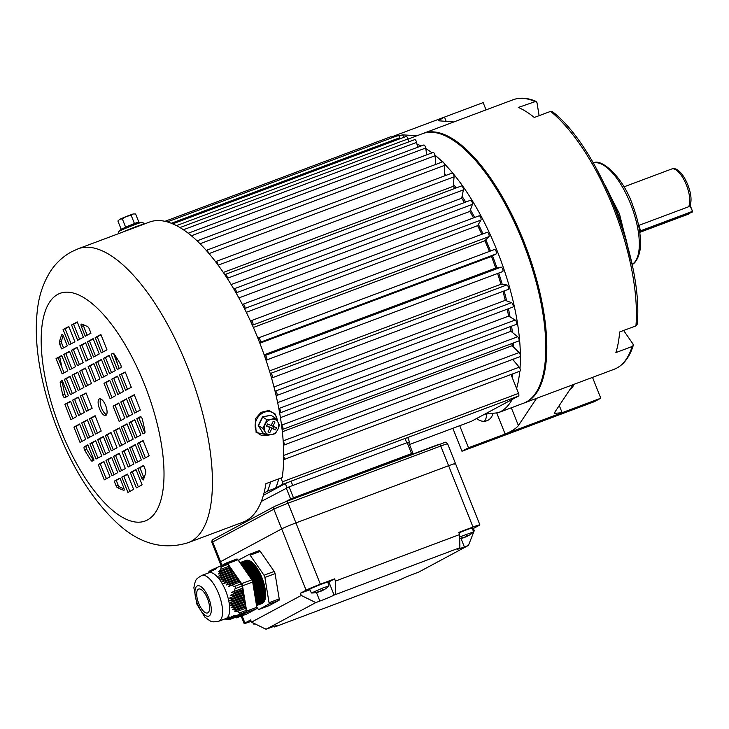 <?xml version="1.0" encoding="UTF-8"?>
<svg xmlns="http://www.w3.org/2000/svg" width="729" height="729" viewBox="0 0 729 729"><rect width="100%" height="100%" fill="white"/><g stroke="black" fill="none" stroke-linecap="round" stroke-linejoin="round"><path stroke-width="1.09" d="M138.364 222.363L142.164 222.245A12.675 0.574 -21.6 0 0 140.706 222.6A12.675 0.574 -21.6 0 0 128.058 227.302A12.675 0.574 -21.6 0 0 118.781 231.512L121.515 229.097M139.148 222.372L136.706 222.618L121.06 229.526M119.829 219.229L117.879 220.987L119.829 219.229L122.317 218.837L126.482 216.395L119.829 219.229M133.125 213.971L126.482 216.395L131.184 215.328L133.125 213.971L135.612 213.98L133.125 213.971M125.588 227.33L121.151 229.225L117.879 220.987M131.184 215.328L134.446 223.566L125.579 227.074L122.317 218.837M134.628 223.748L138.875 222.217L135.612 213.98M573.914 384.356A10.616 9.769 -118.2 0 1 569.996 389.423M486.462 414.354A10.616 9.769 -118.2 0 1 484.43 421.262M492.695 414.136A10.616 9.769 -118.2 0 1 488.066 420.214A10.616 9.769 -118.2 0 1 486.963 420.715A10.616 9.769 -118.2 0 1 476.73 418.455M524.033 403.028A143.923 56.005 -110.5 0 0 524.543 402.845A143.923 56.005 -110.5 0 0 527.222 401.633A143.923 56.005 -110.5 0 0 525.172 244.898A143.923 56.005 -110.5 0 0 423.585 133.279A143.923 56.005 -110.5 0 0 423.075 133.471M539.114 115.674L536.991 102.716L535.979 101.349L518.319 107.445A143.923 56.005 69.5 0 1 534.302 117.469L550.586 111.373L552.345 111.601C598.236 146.411 644.008 261.556 637.119 324.478L635.943 325.872L619.659 331.968A143.923 56.005 69.5 0 1 615.877 352.599L632.161 346.494L633.273 345.418L633.027 344.042L623.632 330.483M486.061 109.879L483.163 102.598L444.49 117.087L446.266 121.543M536.562 398.344L518.41 425.581C515.895 428.625 511.466 431.44 505.133 434.037L562.123 412.687L554.641 413.361L555.042 411.858L573.194 384.62M417.17 135.676L402.727 134.892L403.711 137.353M453.812 121.953L438.202 120.759L444.49 117.087L391.364 136.979M391.482 137.079L402.727 134.892M559.271 405.515L562.123 412.687L600.796 398.207L592.513 377.385M452.827 428.288L461.976 451.251L594.272 401.706L600.796 398.207M461.976 451.251L468.492 447.761L505.133 434.037L496.832 413.188M468.492 447.761L459.717 425.709M512.642 359.397L519.239 367.197A2.36 0.92 69.5 0 1 519.987 368.5A2.36 0.92 69.5 0 1 519.996 371.143L283.882 459.571A2.36 0.92 69.5 0 1 283.681 459.589M283.727 456.573A2.36 0.92 69.5 0 1 283.873 456.919A2.36 0.92 69.5 0 1 283.882 459.571M512.031 343.496A136.141 52.971 69.5 0 1 512.159 345.692L519.075 352.544A2.36 0.92 69.5 0 1 519.968 354.002A2.36 0.92 69.5 0 1 519.977 356.645L283.863 445.073A2.36 0.92 69.5 0 1 283.444 445.009M283.216 441.255A2.36 0.92 69.5 0 1 283.854 442.43A2.36 0.92 69.5 0 1 283.863 445.073M510.3 326.638A136.141 52.971 69.5 0 1 510.911 331.312L517.718 336.734A2.36 0.92 69.5 0 1 518.756 338.329A2.36 0.92 69.5 0 1 518.766 340.972L282.661 429.399A2.36 0.92 69.5 0 1 282.077 429.235M281.558 425.116L281.604 425.162A2.36 0.92 69.5 0 1 282.642 426.747A2.36 0.92 69.5 0 1 282.661 429.399M507.238 309.178A136.141 52.971 69.5 0 1 508.596 316.122L515.184 320.022A2.36 0.92 69.5 0 1 516.369 321.717A2.36 0.92 69.5 0 1 516.387 324.359L280.273 412.787A2.36 0.92 69.5 0 1 279.818 412.705L279.59 412.578M278.797 408.286L279.079 408.45A2.36 0.92 69.5 0 1 280.264 410.145A2.36 0.92 69.5 0 1 280.273 412.787M502.964 291.372A136.141 52.971 69.5 0 1 505.261 300.348L511.53 302.672A2.36 0.92 69.5 0 1 512.851 304.43A2.36 0.92 69.5 0 1 512.87 307.073L276.756 395.501A2.36 0.92 69.5 0 1 276.437 395.492L276.045 395.346M274.988 390.935L275.416 391.099A2.36 0.92 69.5 0 1 276.747 392.858A2.36 0.92 69.5 0 1 276.756 395.501M497.579 273.484A136.141 52.971 69.5 0 1 500.951 284.246L506.801 284.957A2.36 0.92 69.5 0 1 508.25 286.743A2.36 0.92 69.5 0 1 508.268 289.395A2.36 0.92 69.5 0 1 508.077 289.413M270.186 373.321L270.687 373.376A2.36 0.92 69.5 0 1 272.145 375.171A2.36 0.92 69.5 0 1 272.154 377.822A2.36 0.92 69.5 0 1 271.972 377.841L271.489 377.777M258.412 337.937L494.435 249.537A2.36 0.92 69.5 0 1 494.481 249.518A2.36 0.92 69.5 0 1 496.121 251.295A2.36 0.92 69.5 0 1 496.176 253.92L491.437 256.462A136.141 52.971 69.5 0 1 495.738 268.072L501.069 267.151A2.36 0.92 69.5 0 1 502.646 268.937A2.36 0.92 69.5 0 1 502.655 271.589A2.36 0.92 69.5 0 1 502.591 271.607L266.614 359.98M264.454 355.661L264.955 355.579A2.36 0.92 69.5 0 1 266.541 357.365A2.36 0.92 69.5 0 1 266.55 360.017A2.36 0.92 69.5 0 1 266.486 360.035L265.985 360.117M257.875 338.21L258.321 337.964A2.36 0.92 69.5 0 1 258.367 337.946A2.36 0.92 69.5 0 1 260.007 339.723A2.36 0.92 69.5 0 1 260.062 342.348L259.615 342.594M486.99 232.405A2.36 0.92 69.5 0 1 487.136 232.314A2.36 0.92 69.5 0 1 488.776 234.082A2.36 0.92 69.5 0 1 488.931 236.643L484.867 240.752A136.141 52.971 69.5 0 1 489.423 251.414M250.539 321.179L250.885 320.833A2.36 0.92 69.5 0 1 251.022 320.742A2.36 0.92 69.5 0 1 252.662 322.51A2.36 0.92 69.5 0 1 252.817 325.07L252.462 325.435M478.871 216.012A2.36 0.92 69.5 0 1 479.09 215.811A2.36 0.92 69.5 0 1 480.73 217.588A2.36 0.92 69.5 0 1 480.967 220.04L477.632 225.662A136.141 52.971 69.5 0 1 481.878 234.282M242.538 304.813L242.757 304.44A2.36 0.92 69.5 0 1 242.976 304.239A2.36 0.92 69.5 0 1 244.625 306.016A2.36 0.92 69.5 0 1 244.853 308.467L244.616 308.868M233.982 289.322L234.082 289.048A2.36 0.92 69.5 0 1 234.364 288.711L470.469 200.284A2.36 0.92 69.5 0 1 472.119 202.061A2.36 0.92 69.5 0 1 472.41 204.366L469.868 211.41A136.141 52.971 69.5 0 1 473.531 217.898M234.364 288.711A2.36 0.92 69.5 0 1 236.005 290.488A2.36 0.92 69.5 0 1 236.296 292.794L236.178 293.131M224.969 274.933L224.979 274.897A2.36 0.92 69.5 0 1 225.307 274.396L461.411 185.968A2.36 0.92 69.5 0 1 463.061 187.745A2.36 0.92 69.5 0 1 463.398 189.886L461.685 198.242A136.141 52.971 69.5 0 1 464.473 202.534M225.307 274.396A2.36 0.92 69.5 0 1 226.947 276.173A2.36 0.92 69.5 0 1 227.293 278.314L227.266 278.432M215.666 261.884A2.36 0.92 69.5 0 1 215.957 261.52L452.062 173.092A2.36 0.92 69.5 0 1 453.711 174.869A2.36 0.92 69.5 0 1 454.076 176.819L453.219 186.351A136.141 52.971 69.5 0 1 454.805 188.447M215.957 261.52A2.36 0.92 69.5 0 1 217.597 263.297A2.36 0.92 69.5 0 1 217.971 264.955M206.261 250.448A2.36 0.92 69.5 0 1 206.453 250.293L442.567 161.865A2.36 0.92 69.5 0 1 444.207 163.633A2.36 0.92 69.5 0 1 444.59 165.374L444.599 175.889M206.453 250.293A2.36 0.92 69.5 0 1 208.102 252.061A2.36 0.92 69.5 0 1 208.348 252.835M198.388 242.174A2.36 0.92 69.5 0 0 197.021 240.862L433.072 152.452A2.36 0.92 69.5 0 1 434.712 154.22A2.36 0.92 69.5 0 1 435.085 155.724L435.751 164.417M188.164 233.234L423.722 145.007A2.36 0.92 69.5 0 1 425.372 146.784A2.36 0.92 69.5 0 1 425.709 148.023L426.684 154.84M179.917 227.576L414.683 139.649A2.36 0.92 69.5 0 1 416.323 141.426A2.36 0.92 69.5 0 1 416.614 142.401L417.617 147.294M172.7 223.867L406.08 136.469A2.36 0.92 69.5 0 1 407.721 138.237A2.36 0.92 69.5 0 1 407.948 138.938L408.714 141.882M167.278 221.926L398.052 135.503A2.36 0.92 69.5 0 1 399.692 137.271A2.36 0.92 69.5 0 1 399.847 137.69L400.157 138.683M511.02 374.506L518.529 393.378A2.36 0.92 69.5 0 1 518.583 396.011L471.299 421.362A2.36 0.92 69.5 0 1 471.253 421.38A2.36 0.92 69.5 0 1 471.207 421.398M164.927 221.334L390.735 136.77A2.36 0.92 69.5 0 1 391.992 137.763M270.587 481.915A147.468 57.381 69.5 0 1 267.507 491.146L264.007 493.023M453.219 186.351L223.302 272.455M461.685 198.242L231.139 284.583M469.868 211.41L238.866 297.933M477.632 225.662L246.311 312.294M484.867 240.752L253.355 327.458M491.437 256.462L259.843 343.195M495.738 268.072L264.153 354.804M500.951 284.246L269.466 370.943M505.261 300.348L273.986 386.962M508.596 316.122L277.658 402.608M510.911 331.312L280.446 417.626M512.159 345.692L282.36 431.75M280.929 478.042L282.424 481.805A2.36 0.92 69.5 0 1 282.478 484.43L275.644 488.093L267.507 491.146M278.733 478.871A147.468 57.381 69.5 0 1 275.644 488.093M117.624 364.473A139.212 54.165 69.5 0 1 115.528 356.098M105.869 415.393A8.848 3.445 -110.5 0 0 105.741 405.752A8.848 3.445 -110.5 0 0 99.49 398.891A8.848 3.445 -110.5 0 0 99.326 398.963A8.848 3.445 -110.5 0 0 99.454 408.604A8.848 3.445 -110.5 0 0 105.705 415.466A8.848 3.445 -110.5 0 0 105.869 415.393M188.155 542.677L243.112 522.101A156.899 61.054 -110.5 0 0 246.028 520.779A156.899 61.054 -110.5 0 0 265.894 483.673L282.178 477.577A156.899 61.054 -110.5 0 0 242.502 304.74A156.899 61.054 -110.5 0 0 149.336 222.126L78.103 248.808A156.899 61.054 69.5 0 1 188.847 370.496A156.899 61.054 69.5 0 1 191.08 541.355A156.899 61.054 69.5 0 1 188.155 542.677C163.615 550.249 140.269 544.044 118.144 524.069C92.492 500.313 71.67 467.161 55.668 424.633C48.433 405.251 43.148 386.051 39.813 367.024C36.095 345.938 35.329 326.574 37.516 308.941C39.084 295.455 43.239 283.171 49.982 272.108C55.276 263.625 62.457 256.854 71.524 251.787L78.103 248.808M138.802 226.099A156.899 61.054 69.5 0 1 138.829 226.081L139.303 225.89M135.312 444.635L129.607 447.697L135.703 463.024L141.408 459.963L135.312 444.635M121.324 426.893L127.429 442.221L133.134 439.159L127.028 423.831L121.324 426.893L123.365 426.128L129.352 441.191M134.774 419.676L129.069 422.738L135.175 438.065L140.879 435.013L134.774 419.676M119.838 446.285L125.552 443.232L119.447 427.896L113.742 430.957L119.838 446.285M122.025 451.761L128.122 467.089L133.826 464.027L127.73 448.7L122.025 451.761L124.058 450.996L130.044 466.059M130.3 472.565L136.396 487.892L142.109 484.831L136.004 469.503L130.3 472.565L132.332 471.8L138.328 486.863M149.163 455.807L143.057 440.48L137.353 443.542L143.449 458.869L149.163 455.807M145.754 472.21A2.36 0.92 -110.5 0 0 145.417 470.032L143.586 465.439L137.881 468.501L141.754 478.215A2.36 0.92 -110.5 0 0 143.212 480.01A88.482 34.427 -110.5 0 0 145.754 472.21M113.05 406.089L119.146 421.417L124.85 418.364L118.754 403.028L113.05 406.089L115.082 405.333L121.078 420.387M132.605 414.209L126.5 398.881L120.795 401.934L126.892 417.261L132.605 414.209M134.637 413.115L140.351 410.053L134.245 394.726L128.541 397.788L134.637 413.115M144.953 431.377A88.482 34.427 -110.5 0 0 142.355 419.275A2.433 0.948 -110.5 0 0 140.415 416.66A2.433 0.948 -110.5 0 0 140.369 416.678L136.815 418.583L142.92 433.91L144.688 432.962A2.433 0.948 -110.5 0 0 144.953 431.377M119.474 375.007L125.579 390.343L131.284 387.281L125.188 371.954L119.474 375.007L121.515 374.25L127.502 389.304M117.442 376.1L111.728 379.162L117.834 394.489L123.538 391.437L117.442 376.1M103.454 358.367L109.55 373.695L115.255 370.633L109.159 355.305L103.454 358.367L105.486 357.602L111.482 372.656M95.709 362.513L101.805 377.841L107.509 374.788L101.413 359.461L95.709 362.513L97.741 361.757L103.737 376.811M103.983 383.317L110.088 398.645L115.793 395.583L109.696 380.256L103.983 383.317L106.024 382.561L112.011 397.615M120.85 367.635A2.433 0.948 -110.5 0 0 120.44 364.199A88.482 34.427 -110.5 0 0 114.189 354.057A2.433 0.948 -110.5 0 0 113.013 353.237A2.433 0.948 -110.5 0 0 112.968 353.255L111.2 354.212L117.296 369.539L120.85 367.635M79.844 345.783L85.949 361.11L91.654 358.048L85.557 342.721L79.844 345.783L81.885 345.017L87.872 360.071M93.831 363.525L88.127 366.587L94.223 381.914L99.928 378.852L93.831 363.525M106.981 349.829L100.884 334.502L95.18 337.563L101.276 352.891L106.981 349.829M77.274 321.917L71.57 324.979L77.666 340.306L83.379 337.245L77.274 321.917M87.425 341.719L93.531 357.046L99.235 353.984L93.139 338.657L87.425 341.719L89.467 340.953L95.453 356.007M81.156 324.068A2.36 0.92 -110.5 0 0 81.384 326.519L85.247 336.242L90.961 333.18L89.129 328.588A2.36 0.92 -110.5 0 0 87.917 326.884A88.482 34.427 -110.5 0 0 81.156 324.068M69.884 369.721L75.588 366.66L69.492 351.332L63.788 354.394L69.884 369.721M83.871 387.464L77.766 372.136L72.062 375.198L78.167 390.525L83.871 387.464M70.421 394.681L76.126 391.619L70.02 376.292L64.316 379.353L70.421 394.681M85.357 368.072L79.643 371.134L85.749 386.461L91.453 383.399L85.357 368.072M83.17 362.595L77.074 347.268L71.369 350.33L77.465 365.657L83.17 362.595M74.896 341.792L68.799 326.464L63.086 329.526L69.191 344.853L74.896 341.792M56.033 358.55L62.138 373.877L67.843 370.815L61.746 355.488L56.033 358.55L58.074 357.784L64.061 372.847M59.441 342.147A2.36 0.92 -110.5 0 0 59.778 344.325L61.61 348.918L67.314 345.856L63.441 336.142A2.36 0.92 -110.5 0 0 61.983 334.347A88.482 34.427 -110.5 0 0 59.441 342.147L61.473 341.391A2.36 0.92 -110.5 0 0 61.81 343.559L63.532 347.888M92.146 408.267L86.049 392.94L80.345 396.002L86.441 411.329L92.146 408.267M72.59 400.157L78.696 415.484L84.4 412.423L78.304 397.095L72.59 400.157L74.631 399.392L80.618 414.446M76.654 416.578L70.558 401.242L64.845 404.303L70.95 419.631L76.654 416.578M60.243 382.989A88.482 34.427 -110.5 0 0 62.84 395.091A2.433 0.948 -110.5 0 0 64.781 397.697A2.433 0.948 -110.5 0 0 64.826 397.679L68.38 395.774L62.275 380.447L60.507 381.395A2.433 0.948 -110.5 0 0 60.243 382.989L62.275 382.224A88.482 34.427 -110.5 0 0 64.872 394.325A2.433 0.948 -110.5 0 0 66.357 396.858M127.921 492.44L133.626 489.378L127.529 474.05L121.816 477.112L127.921 492.44M119.246 453.247L113.542 456.308L119.638 471.636L125.352 468.574L119.246 453.247M93.995 460.145L87.899 444.818L84.345 446.722A2.433 0.948 -110.5 0 0 84.755 450.167A88.482 34.427 -110.5 0 0 91.007 460.3A2.433 0.948 -110.5 0 0 92.182 461.12A2.433 0.948 -110.5 0 0 92.228 461.102L93.995 460.145M98.215 464.528L104.311 479.855L110.015 476.793L103.919 461.466L98.215 464.528L100.247 463.772L106.243 478.825M117.068 447.77L110.972 432.443L105.268 435.505L111.364 450.832L117.068 447.77M85.721 439.35L79.616 424.023L73.911 427.076L80.008 442.403L85.721 439.35M87.753 438.257L93.467 435.195L87.362 419.868L81.657 422.929L87.753 438.257M109.487 451.843L103.39 436.516L97.686 439.569L103.782 454.905L109.487 451.843M101.741 455.989L95.645 440.662L89.94 443.724L96.037 459.051L101.741 455.989M123.812 487.838L119.948 478.115L114.234 481.176L116.066 485.778A2.36 0.92 -110.5 0 0 117.278 487.482A88.482 34.427 -110.5 0 0 124.039 490.289A2.36 0.92 -110.5 0 0 123.812 487.838M101.213 431.039L95.107 415.712L89.403 418.774L95.499 434.101L101.213 431.039M117.77 472.647L111.665 457.311L105.96 460.373L112.056 475.7L117.77 472.647M135.421 444.909L131.639 446.932L137.635 461.995M127.138 424.105L123.365 426.128M134.883 419.95L131.111 421.982L137.098 437.036M119.556 428.169L115.774 430.201L121.77 445.255M127.839 448.973L124.058 450.996M136.113 469.777L132.332 471.8M143.166 440.753L139.385 442.776L145.381 457.839M143.695 465.713L139.913 467.736L143.786 477.459A2.36 0.92 -110.5 0 0 144.041 478.014M118.863 403.301L115.082 405.333M126.609 399.146L122.827 401.178L128.823 416.232M134.355 394.99L130.573 397.023L136.569 412.076M140.879 416.742L138.856 417.826L144.834 432.844M125.297 372.218L121.515 374.25M117.551 376.374L113.77 378.406L119.756 393.46M109.268 355.579L105.486 357.602M101.522 359.725L97.741 361.757M109.797 380.529L106.024 382.561M113.478 353.319L119.228 368.5M85.657 342.994L81.885 345.017M93.941 363.798L90.159 365.821L96.155 380.875M100.994 334.775L97.212 336.798L103.199 351.852M77.383 322.191L73.602 324.214L79.598 339.277M93.248 338.93L89.467 340.953M83.097 324.66A2.36 0.92 -110.5 0 0 83.416 325.754L87.179 335.203M69.601 351.606L65.82 353.629L71.816 368.692M77.875 372.41L74.094 374.433L80.09 389.486M70.13 376.565L66.357 378.588L72.344 393.642M85.457 368.345L81.684 370.368L87.671 385.422M77.183 347.542L73.401 349.565L79.397 364.618M68.9 326.738L65.127 328.761L71.114 343.824M61.856 355.761L58.074 357.784M63.186 335.586A88.482 34.427 -110.5 0 0 61.473 341.391M86.159 393.213L82.377 395.236L88.364 410.29M78.413 397.36L74.631 399.392M70.667 401.515L66.886 403.547L72.873 418.601M62.402 380.757A2.433 0.948 -110.5 0 0 62.275 382.224M127.639 474.324L123.857 476.347L129.844 491.41M119.356 453.52L115.574 455.543L121.57 470.606M87.999 445.091L86.377 445.966A2.433 0.948 -110.5 0 0 86.787 449.401A88.482 34.427 -110.5 0 0 93.039 459.543A2.433 0.948 -110.5 0 0 93.749 460.281M104.028 461.739L100.247 463.772M111.081 432.716L107.3 434.748L113.287 449.802M79.725 424.287L75.944 426.319L81.94 441.373M87.471 420.141L83.689 422.164L89.685 437.218M103.5 436.78L99.718 438.812L105.705 453.866M95.754 440.936L91.972 442.968L97.959 458.022M120.057 478.388L116.275 480.411L118.107 485.013A2.36 0.92 -110.5 0 0 119.31 486.717A88.482 34.427 -110.5 0 0 124.13 488.931M95.217 415.986L91.435 418.009L97.431 433.062M111.774 457.584L107.992 459.616L113.988 474.67M100.675 398.936A8.848 3.445 -110.5 0 0 101.413 407.62A8.848 3.445 -110.5 0 0 106.562 414.664M107.992 459.616L105.96 460.373M91.435 418.009L89.403 418.774M116.275 480.411L114.234 481.176M91.972 442.968L89.94 443.724M99.718 438.812L97.686 439.569M83.689 422.164L81.657 422.929M75.944 426.319L73.911 427.076M107.3 434.748L105.268 435.505M115.574 455.543L113.542 456.308M123.857 476.347L121.816 477.112M66.886 403.547L64.845 404.303M82.377 395.236L80.345 396.002M65.127 328.761L63.086 329.526M73.401 349.565L71.369 350.33M81.684 370.368L79.643 371.134M66.357 378.588L64.316 379.353M74.094 374.433L72.062 375.198M65.82 353.629L63.788 354.394M73.602 324.214L71.57 324.979M97.212 336.798L95.18 337.563M90.159 365.821L88.127 366.587M113.232 353.447L111.2 354.212M113.77 378.406L111.728 379.162M138.856 417.826L136.815 418.583M130.573 397.023L128.541 397.788M122.827 401.178L120.795 401.934M139.913 467.736L137.881 468.501M139.385 442.776L137.353 443.542M115.774 430.201L113.742 430.957M131.111 421.982L129.069 422.738M131.639 446.932L129.607 447.697M270.997 415.202L262.695 417.061L258.513 425.599L262.677 432.534L258.23 425.554L262.486 416.842L270.997 415.202L275.334 418.173L271.516 419.202A8.256 6.771 -57.7 0 1 277.767 421.863L275.334 418.173M271.133 425.499L267.561 423.977L266.522 426.091L270.094 427.613L268.035 431.841L269.821 432.598L271.89 428.37L275.462 429.891L276.491 427.777L272.919 426.255L274.988 422.036L273.202 421.271L271.133 425.499M265.256 424.278A8.256 6.771 -57.7 0 1 271.516 419.202L266.987 419.776L262.814 428.324L265.247 432.015A8.256 6.771 -57.7 0 1 265.256 424.278M271.507 434.675A8.256 6.771 -57.7 0 1 265.247 432.015L266.978 435.249L271.507 434.675L275.316 433.637L277.758 429.6A8.256 6.771 -57.7 0 1 271.507 434.675M277.758 429.6A8.256 6.771 122.3 0 0 277.767 421.863L279.499 425.098L277.758 429.6M262.486 416.842L266.987 419.776M258.23 425.554L262.814 428.324M262.476 432.625L266.978 435.249M271.27 425.217L272.919 426.255M269.466 427.212L273.175 428.442L274.013 426.729M273.175 428.442L275.462 429.891M269.602 426.93L271.89 428.37M268.172 431.559L269.821 432.598M266.714 425.7L270.094 427.613M449.447 137.972L450.659 138.665A142.747 55.55 69.5 0 1 526.083 248.58A142.747 55.55 69.5 0 1 541.419 380.994L540.954 382.315A143.923 56.005 -110.5 0 0 525.491 248.799A143.923 56.005 -110.5 0 0 449.447 137.972A143.923 56.005 -110.5 0 0 422.565 133.653L407.994 139.111M512.177 399.446A143.923 56.005 69.5 0 1 508.815 404.586A143.923 56.005 69.5 0 1 498.08 412.751L523.522 403.228A143.923 56.005 -110.5 0 0 534.257 395.063A143.923 56.005 -110.5 0 0 540.954 382.315M690.035 205.031L692.55 211.364L689.853 205.441M639.597 231.175L692.249 211.446L692.258 212.103L639.688 231.804M639.761 232.36L688.586 214.071L692.55 211.364M688.623 206.754A21.232 8.265 -110.5 0 0 685.442 182.751A21.232 8.265 -110.5 0 0 671.6 169.028C681.67 164.599 695.393 195.618 689.689 205.788L688.623 206.754L638.759 225.425L640.864 231.348M207.519 598.646A12.739 4.957 -110.5 0 0 198.653 589.078A12.739 4.957 -110.5 0 0 198.716 603.366A12.739 4.957 -110.5 0 0 207.592 612.943A12.739 4.957 -110.5 0 0 207.519 598.646M244.744 560.902A23.009 8.948 69.5 0 1 245.245 560.665L245.937 560.41A23.009 8.948 69.5 0 1 261.957 577.687A23.009 8.948 69.5 0 1 262.076 603.494L261.383 603.758A23.009 8.948 69.5 0 1 260.854 603.904M245.245 560.665A23.009 8.948 69.5 0 1 261.255 577.951A23.009 8.948 69.5 0 1 261.383 603.758M252.927 565.613L253.41 566.169A21.979 8.557 69.5 0 1 260.399 578.325A21.979 8.557 69.5 0 1 263.916 594.235L263.925 594.982A23.009 8.948 -110.5 0 0 260.244 578.325A23.009 8.948 -110.5 0 0 252.927 565.613A23.009 8.948 -110.5 0 0 244.224 561.048L243.614 561.275A23.009 8.948 69.5 0 1 259.633 578.562A23.009 8.948 69.5 0 1 259.752 604.359A23.009 8.948 69.5 0 1 259.223 604.514M259.752 604.359L260.362 604.131A23.009 8.948 -110.5 0 0 263.925 594.982M251.295 566.214L251.778 566.779A21.979 8.557 69.5 0 1 258.768 578.935A21.979 8.557 69.5 0 1 262.294 594.846L262.294 595.593A23.009 8.948 -110.5 0 0 258.613 578.935A23.009 8.948 -110.5 0 0 251.295 566.214A23.009 8.948 -110.5 0 0 242.593 561.658L241.982 561.886A23.009 8.948 69.5 0 1 258.002 579.163A23.009 8.948 69.5 0 1 258.121 604.97A23.009 8.948 69.5 0 1 257.601 605.125M258.121 604.97L258.731 604.742A23.009 8.948 -110.5 0 0 262.294 595.593M249.673 566.825L250.147 567.39A21.979 8.557 69.5 0 1 257.137 579.546A21.979 8.557 69.5 0 1 260.663 595.456L260.672 596.204A23.009 8.948 -110.5 0 0 256.982 579.546A23.009 8.948 -110.5 0 0 249.673 566.825A23.009 8.948 -110.5 0 0 240.971 562.269L240.36 562.496A23.009 8.948 69.5 0 1 256.371 579.774A23.009 8.948 69.5 0 1 256.544 605.562L257.1 605.352A23.009 8.948 -110.5 0 0 260.672 596.204M248.042 567.435L248.525 568A21.979 8.557 69.5 0 1 255.514 580.156A21.979 8.557 69.5 0 1 259.032 596.067L259.041 596.814A23.009 8.948 -110.5 0 0 255.36 580.156A23.009 8.948 -110.5 0 0 248.042 567.435A23.009 8.948 -110.5 0 0 239.95 562.706A23.009 8.948 69.5 0 1 240.36 562.496M256.508 605.362A23.009 8.948 -110.5 0 0 259.041 596.814M240.069 562.879A23.009 8.948 69.5 0 1 254.749 580.384A23.009 8.948 69.5 0 1 256.453 605.043M246.411 568.046L246.894 568.611A21.979 8.557 69.5 0 1 253.883 580.767A21.979 8.557 69.5 0 1 257.401 596.677L257.41 597.416A23.009 8.948 -110.5 0 0 253.728 580.767A23.009 8.948 -110.5 0 0 246.411 568.046A23.009 8.948 -110.5 0 0 240.497 563.508M256.298 604.059A23.009 8.948 -110.5 0 0 257.41 597.416M240.962 564.173A23.009 8.948 69.5 0 1 253.118 580.995A23.009 8.948 69.5 0 1 256.143 603.111M252.808 582.836A21.979 8.557 69.5 0 1 255.779 597.288L255.788 598.026A23.009 8.948 -110.5 0 0 252.945 583.628M255.697 600.414A23.009 8.948 -110.5 0 0 255.788 598.026M253.728 588.431A23.009 8.948 69.5 0 1 255.132 596.969M201.678 575.473L208.804 572.803A24.422 9.504 69.5 0 1 225.808 591.146A24.422 9.504 69.5 0 1 225.935 618.538L218.809 621.208C211.082 622.329 211.929 622.366 204.876 617.108L196.985 604.387L193.868 587.72C195.727 579.118 195.117 579.701 201.678 575.473A24.422 9.504 69.5 0 1 218.682 593.816A24.422 9.504 69.5 0 1 218.809 621.208M228.642 619.659L238.237 616.014L228.642 619.659M228.323 619.632L239.139 615.531L228.323 619.632L224.86 618.939M228.368 619.477L240.032 615.048L228.368 619.477L225.753 619.049L228.295 619.586M228.788 619.176L240.925 614.565L228.788 619.176L226.026 618.793L228.487 619.377M229.608 618.721L241.828 614.091L229.608 618.721L226.71 618.392L229.061 619.012M230.82 618.119L242.721 613.608L230.82 618.119L227.822 617.837L230.036 618.502M232.423 617.372L243.623 613.125L232.423 617.372L229.343 617.117L231.412 617.846M234.401 616.488L244.516 612.642L234.401 616.488L231.257 616.26L233.162 617.044M236.715 615.476L239.194 614.41L239.467 612.943L237.472 611.349L245.819 608.223L246.174 610.428A2.36 0.92 69.5 0 1 245.91 611.895L236.715 615.476L233.535 615.258L235.276 616.105M236.342 610.273L235.677 609.553L245.436 605.899L245.582 606.81L234.291 611.13L237.472 611.349M234.747 608.405L234.219 607.631L245.053 603.576L245.208 604.487L232.533 609.326L235.677 609.553M233.508 606.4L233.125 605.571L244.671 601.243L244.826 602.163L231.129 607.375L234.219 607.631M232.651 604.25L232.423 603.366L244.288 598.919L244.443 599.839L230.127 605.289L233.125 605.571M232.196 601.954L232.123 601.006L243.905 596.595L244.06 597.507L229.535 603.038L232.423 603.366M232.132 599.511L232.214 598.5L243.532 594.263L243.677 595.183L229.362 600.632L232.123 601.006M232.46 596.914L232.688 595.857L243.149 591.939L243.295 592.859L229.599 598.072L232.214 598.5M233.152 594.19L233.526 593.078L242.766 589.615L242.912 590.526L230.236 595.365L232.688 595.857M234.191 591.328L235.585 587.191L231.749 585.196L240.087 582.07L241.299 583.811A2.36 0.92 69.5 0 1 241.846 584.849A2.36 0.92 69.5 0 1 242.174 586.007L242.529 588.203L231.239 592.522L233.526 593.078M226.683 562.834L236.77 559.061A2.36 0.92 69.5 0 1 236.816 559.043A2.36 0.92 69.5 0 1 237.918 559.772L251.806 579.828A2.36 0.92 69.5 0 1 252.681 582.015L256.827 607.293A2.36 0.92 69.5 0 1 256.553 608.761L246.812 613.991A2.36 0.92 69.5 0 1 246.767 614.009A2.36 0.92 69.5 0 1 246.721 614.028M209.515 571.126L208.43 572.292M217.415 567.435L215.228 568.319L213.096 570.616L213.989 568.866L213.26 569.203L211.173 571.472L212.239 569.668L211.647 569.95L209.66 572.192L210.435 570.552L208.549 572.748L209.615 570.998L207.865 573.149L209.314 571.199M215.11 568.447L213.989 568.866M213.132 569.331L212.239 569.668M211.538 570.078L210.863 570.333M220.276 566.141L226.737 563.727A2.36 0.92 69.5 0 1 226.783 563.708A2.36 0.92 69.5 0 1 227.876 564.437L229.088 566.187L220.75 569.313L221.169 566.952L220.021 566.242L217.552 567.308L215.374 569.613L216.103 567.927M220.605 571.691L220.623 570.761L229.863 567.308L230.364 568.028L220.605 571.691L218.463 573.987L231.139 569.149L231.649 569.878L220.805 573.933L220.687 573.067M221.379 576.047L221.106 575.236L232.423 570.998L232.925 571.718L221.379 576.047L219.383 578.288L233.699 572.839L234.2 573.568L222.336 578.015L221.908 577.259M230.072 584.412L229.052 583.874L238.811 580.22L239.312 580.949L230.072 584.412L228.797 586.389L231.749 585.196M227.585 583.018L226.692 582.435L237.536 578.379L238.037 579.108L227.585 583.018L226.136 585.059L229.052 583.874M225.443 581.496L224.705 580.858L236.26 576.53L236.761 577.259L225.443 581.496L223.839 583.592L226.692 582.435M223.694 579.828L223.11 579.127L234.975 574.689L235.476 575.418L223.694 579.828L221.935 581.979L224.705 580.858M252.681 582.015L242.502 585.824L246.648 611.102L256.827 607.293M256.553 608.761L246.375 612.579L236.633 617.8L246.812 613.991M221.005 565.868L226.601 562.87A2.36 0.92 -110.5 0 1 226.637 562.852A2.36 0.92 -110.5 0 1 227.74 563.59L241.627 583.637L251.806 579.828M229.088 566.187L229.307 567.517M230.364 568.028L230.583 569.358M231.649 569.878L231.858 571.208M232.925 571.718L233.143 573.049M234.2 573.568L234.419 574.899M235.476 575.418L235.695 576.739M236.761 577.259L236.98 578.589M238.037 579.108L238.255 580.43M239.312 580.949L239.531 582.28M242.529 588.203L241.992 588.494L242.766 589.615M242.912 590.526L242.374 590.818L243.149 591.939M243.295 592.859L242.748 593.151L243.532 594.263M243.677 595.183L243.131 595.475L243.905 596.595M244.06 597.507L243.513 597.798L244.288 598.919M244.443 599.839L243.896 600.131L244.671 601.243M244.826 602.163L244.279 602.455L245.053 603.576M245.208 604.487L244.662 604.778L245.436 605.899M245.582 606.81L245.044 607.102L245.819 608.223M235.631 617.272A2.36 0.92 -110.5 0 0 236.588 617.818A2.36 0.92 -110.5 0 0 236.633 617.8M246.375 612.579A2.36 0.92 -110.5 0 0 246.648 611.102M242.502 585.824A2.36 0.92 -110.5 0 0 241.627 583.637M243.513 597.798L229.535 603.038M243.896 600.131L230.127 605.289M244.279 602.455L231.129 607.375M244.662 604.778L232.533 609.326M245.044 607.102L234.291 611.13M243.131 595.475L229.362 600.632M242.748 593.151L229.599 598.072M242.374 590.818L230.236 595.365M241.992 588.494L231.239 592.522M222.336 578.015L220.45 580.211L223.11 579.127M220.805 573.933L218.727 576.211L221.106 575.236M220.75 569.313L218.572 571.618L220.623 570.761M226.783 563.708L220.021 566.242M244.488 569.267A23.009 8.948 69.5 0 1 247.805 574.051M250.812 578.398A23.009 8.948 -110.5 0 0 244.78 568.656A23.009 8.948 -110.5 0 0 242.383 566.214M244.78 568.656L245.263 569.221A21.979 8.557 69.5 0 1 251.268 579.045M241.49 562.114A23.009 8.948 69.5 0 1 241.982 561.886M243.121 561.503A23.009 8.948 69.5 0 1 243.614 561.275M249.081 554.45L259.159 550.677A2.36 0.92 69.5 0 1 259.205 550.65A2.36 0.92 69.5 0 1 260.308 551.388L274.195 571.436A2.36 0.92 69.5 0 1 275.07 573.632L279.216 598.91A2.36 0.92 69.5 0 1 278.943 600.377L269.201 605.608A2.36 0.92 69.5 0 1 269.156 605.626A2.36 0.92 69.5 0 1 269.11 605.635M238.994 561.339L238.975 561.184A2.36 0.92 69.5 0 1 239.24 559.708L248.99 554.487A2.36 0.92 69.5 0 1 249.026 554.468A2.36 0.92 69.5 0 1 250.129 555.197L264.016 575.254A2.36 0.92 69.5 0 1 264.891 577.441L269.037 602.719A2.36 0.92 69.5 0 1 268.764 604.186L259.023 609.417A2.36 0.92 69.5 0 1 258.977 609.435A2.36 0.92 69.5 0 1 257.884 608.697L256.799 607.139M273.976 626.357L274.587 626.995L400.385 579.619A11.801 0.565 -21.7 0 1 414.637 573.623L418.71 572.092L468.437 545.42L474.26 530.666L473.385 528.47L479.099 525.418A11.801 0.565 -21.7 0 0 479.882 524.862L455.479 463.553A11.801 0.565 158.3 0 0 448.599 465.731L295.938 522.903A11.801 0.565 158.3 0 0 281.686 528.899L220.541 561.685A11.801 0.565 158.3 0 0 219.757 562.241A11.801 0.565 -21.7 0 1 220.541 561.685L221.99 565.339M309.789 589.743L300.375 593.269L306.08 590.208A11.801 0.565 -21.7 0 1 320.341 584.211L334.584 578.872L335.458 581.068L459.616 534.567L459.899 547.698L458.268 548.572A11.801 0.565 158.3 0 0 457.484 549.128A11.801 0.565 158.3 0 0 464.373 546.95L468.437 545.42M459.899 547.698L334.11 595.074A11.801 0.565 -21.7 0 1 319.858 601.07L315.785 602.601L266.049 629.264L251.514 622.129L301.25 595.456L300.375 593.269M274.587 626.995L276.218 626.12A11.801 0.565 158.3 0 0 277.002 625.564A11.801 0.565 158.3 0 0 270.122 627.742L266.049 629.264M251.514 622.129L250.639 619.942L244.935 623.003A11.801 0.565 -21.7 0 0 244.151 623.55A11.801 0.565 -21.7 0 0 251.04 621.372L251.195 621.318M479.882 524.862A11.801 0.565 -21.7 0 0 472.993 527.04L458.751 532.38L459.616 534.567M335.458 581.068L335.741 594.199M315.785 602.601L301.25 595.456M306.08 590.208L281.686 528.899A11.801 0.565 -21.7 0 1 295.938 522.903L320.341 584.211M472.993 527.04L448.599 465.731A11.801 0.565 -21.7 0 1 455.479 463.553L447.642 443.843A11.801 0.565 -21.7 0 0 440.753 446.02A2.36 0.92 -110.5 0 0 439.113 444.253A2.36 0.92 -110.5 0 0 439.068 444.271L286.497 501.406M472.556 528.789L473.385 528.47M334.584 578.872L328.879 581.933A11.801 0.565 -21.7 0 1 327.895 582.435M408.659 442.494L409.507 441.984L408.55 442.221M409.507 441.984L407.766 437.61L405.014 438.475L291.026 481.167L285.321 483.564L263.379 495.337M459.707 538.631A24.567 24.567 0 0 0 463.489 537.802L463.197 537.865A24.531 22.572 61.8 0 1 460.628 538.412A23.711 7.746 -82.4 0 0 461.466 537.956A24.531 22.572 -118.2 0 0 464.036 537.419L465.002 537.018A24.531 9.55 69.5 0 0 465.822 536.125A23.711 19.009 14 0 0 466.888 535.76L467.508 536.116A24.531 22.572 -118.2 0 0 469.786 534.849A23.711 8.766 40.8 0 1 469.649 534.94A24.567 24.567 0 0 0 473.431 531.924L459.671 536.945M473.476 531.86L472.328 528.024A9.796 0.474 158.3 0 0 472.319 528.024A9.796 0.474 158.3 0 0 458.951 532.89M472.319 528.006L472.319 528.024A9.796 0.474 158.3 0 0 472.319 528.006A9.796 0.474 158.3 0 0 458.942 532.872M466.888 535.76A23.711 19.009 14 0 0 467.918 535.341A24.531 9.55 -110.5 0 1 467.098 536.225M464.728 537.127A24.531 9.55 -110.5 0 0 465.703 536.972L466.669 536.571A24.531 22.572 61.8 0 0 467.918 535.915M465.703 536.972L465.53 536.489M466.369 535.943L466.669 536.571M318.974 591.921L318.682 591.994A24.531 22.572 61.8 0 1 316.113 592.531A23.711 7.746 -82.4 0 0 316.951 592.085A24.531 22.572 -118.2 0 0 319.521 591.547L320.487 591.137A24.531 9.55 69.5 0 0 321.307 590.253A23.711 19.009 14 0 0 322.373 589.879L322.993 590.244A24.531 22.572 -118.2 0 0 325.271 588.968A23.711 8.766 40.8 0 1 325.134 589.059A24.567 24.567 0 0 0 328.916 586.052L323.448 587.72L311.483 592.987A24.567 24.567 0 0 0 318.974 591.921L319.02 591.675A23.711 20.029 -62.4 0 1 319.02 591.675A23.711 20.029 -62.4 0 1 319.029 591.675M328.961 585.979L327.813 582.152A9.796 0.474 158.3 0 0 327.804 582.152A9.796 0.474 158.3 0 0 320.35 584.622A9.796 0.474 158.3 0 0 310.262 588.932A9.796 0.474 158.3 0 0 309.615 589.387L309.615 589.387A9.796 0.474 158.3 0 1 309.606 589.369L311.411 592.959M327.804 582.125L327.804 582.152A9.796 0.474 158.3 0 0 327.804 582.125A9.796 0.474 158.3 0 0 320.341 584.594A9.796 0.474 158.3 0 0 310.253 588.914A9.796 0.474 158.3 0 0 309.606 589.369M322.373 589.879A23.711 19.009 14 0 0 323.403 589.46A24.531 9.55 -110.5 0 1 322.582 590.353M320.213 591.246A24.531 9.55 -110.5 0 0 321.188 591.101L322.154 590.69A24.531 22.572 61.8 0 0 323.403 590.043M321.188 591.101L321.015 590.618M321.853 590.071L322.154 590.69M454.696 464.1A11.801 0.565 158.3 0 0 455.479 463.553M275.006 506.236L286.406 501.443A2.36 0.92 69.5 0 1 286.451 501.424A2.36 0.92 69.5 0 1 288.101 503.192A11.801 0.565 -21.7 0 0 273.84 509.188L281.686 528.899L220.541 561.685L212.695 541.984A2.36 2.169 61.8 0 1 213.615 539.141C212.403 539.15 211.838 540.28 211.911 542.531A11.801 0.565 -21.7 0 1 212.695 541.984L273.84 509.188A2.36 2.169 -118.2 0 1 274.76 506.345L213.615 539.141A2.36 2.169 61.8 0 1 213.861 539.032M448.599 465.731L295.938 522.903L288.101 503.192L440.753 446.02L448.599 465.731M407.165 442.64L408.541 442.202L412.896 453.146L411.521 453.584L407.165 442.64L289.103 486.854L293.468 497.798L411.521 453.584A2.36 0.92 69.5 0 0 411.94 454.422M261.337 501.415L289.103 486.854M254.284 623.486L253.601 624.033A24.567 24.567 0 0 0 255.305 623.988M128.286 230.009L137.243 226.71M122.618 232.132A12.265 0.556 -21.6 0 1 141.226 224.86A12.265 0.556 -21.6 0 1 142.72 224.605M592.85 163.25C600.55 157.2 623.395 176.837 633.027 206.198C637.583 218.536 640.062 230.027 640.463 240.661C641.484 254.986 634.904 264.071 632.171 264.326A54.265 21.114 -110.5 0 0 631.268 205.651A54.265 21.114 -110.5 0 0 593.36 163.077M633.273 345.418C629.838 356.344 624.425 363.862 617.016 367.981L614.1 369.302A143.923 56.005 -110.5 0 0 616.78 368.09A143.923 56.005 -110.5 0 0 632.161 346.494M627.478 245.418A99.098 38.564 -110.5 0 0 604.605 184.355M635.943 325.872A143.923 56.005 -110.5 0 0 550.586 111.373M534.603 101.349A143.923 56.005 -110.5 0 0 513.143 99.736L423.585 133.279M511.33 407.793L518.41 425.581M496.176 253.92L260.062 342.348M488.931 236.643L252.817 325.07M480.967 220.04L244.853 308.467M472.41 204.366L236.296 292.794M463.398 189.886L227.293 278.314M454.076 176.819L218.135 265.183M444.59 165.374L209.004 253.601M435.085 155.724L199.992 243.759M425.709 148.023L191.344 235.795M416.614 142.401L183.353 229.763M407.948 138.938L176.436 225.635M399.847 137.69L171.288 223.293M471.299 421.362L409.461 444.526L471.253 421.38M501.069 267.151L264.955 355.579M506.801 284.957L270.687 373.376M511.53 302.672L275.416 391.099M515.184 320.022L279.079 408.45M517.718 336.734L281.604 425.162M519.075 352.544L283.189 440.89M519.239 367.197L283.727 455.406M518.529 393.378L282.424 481.805M518.583 396.011L407.292 437.682M287.928 482.388L282.478 484.43M57.719 294.407A121.515 47.285 -110.5 0 0 60.607 429.691A121.515 47.285 -110.5 0 0 147.477 519.95A121.515 47.285 -110.5 0 0 144.588 384.666A121.515 47.285 -110.5 0 0 57.719 294.407M106.58 478.643A154.548 60.133 69.5 0 1 105.386 476.666M81.648 429.126A154.548 60.133 69.5 0 1 79.698 424.305M62.056 367.808A154.548 60.133 69.5 0 1 59.769 356.873M119.31 486.717L117.278 487.482M118.107 485.013L116.066 485.778M93.039 459.543L91.007 460.3M86.787 449.401L84.755 450.167M86.377 445.966L84.345 446.722M64.872 394.325L62.84 395.091M62.375 380.693L60.507 381.395M61.81 343.559L59.778 344.325M83.416 325.754L81.384 326.519M143.786 477.459L141.754 478.215M277.302 421.098A12.675 10.379 122.3 0 0 268.937 411.548A12.675 10.379 122.3 0 0 256.617 419.503A12.675 10.379 122.3 0 0 256.854 431.75A12.675 10.379 122.3 0 0 267.133 435.24M416.97 144.142A143.923 56.005 69.5 0 1 421.134 145.973M425.782 148.552A143.923 56.005 69.5 0 1 432.042 152.835M435.003 155.177A143.923 56.005 69.5 0 1 442.457 161.902M444.225 163.679A143.923 56.005 69.5 0 1 519.987 368.519M519.759 371.234A143.923 56.005 69.5 0 1 516.588 388.493M512.259 377.622A139.212 54.165 -110.5 0 0 512.842 373.822M513.872 360.855A139.212 54.165 -110.5 0 0 513.918 358.923M513.708 347.223A139.212 54.165 -110.5 0 0 513.444 342.967M512.432 332.524A139.212 54.165 -110.5 0 0 511.585 326.155M510.072 316.997A139.212 54.165 -110.5 0 0 508.441 308.732M506.664 300.867A139.212 54.165 -110.5 0 0 504.122 290.944M502.263 284.41A139.212 54.165 -110.5 0 0 498.7 273.065M496.932 267.871A139.212 54.165 -110.5 0 0 492.503 255.888M490.544 250.995A139.212 54.165 -110.5 0 0 485.769 239.832M483.026 233.854A139.212 54.165 -110.5 0 0 478.379 224.404M474.716 217.452A139.212 54.165 -110.5 0 0 470.442 209.834M465.74 202.061A139.212 54.165 -110.5 0 0 462.068 196.374M456.19 187.927A139.212 54.165 -110.5 0 0 453.411 184.218M446.148 175.315A139.212 54.165 -110.5 0 0 444.599 173.566M197.532 604.004A16.166 6.288 -110.5 0 0 209.086 616.005A16.166 6.288 -110.5 0 0 208.704 598.017A16.166 6.288 -110.5 0 0 197.149 586.007A16.166 6.288 -110.5 0 0 197.532 604.004M234.583 586.326L241.299 583.811M227.876 564.437L221.169 566.952M242.174 586.007L235.458 588.522M239.467 612.943L246.174 610.428M245.91 611.895L239.194 614.41M229.781 619.459L236.497 616.944M237.918 559.772L227.74 563.59M269.201 605.608L259.023 609.417M260.308 551.388L250.129 555.197M274.195 571.436L264.016 575.254M275.07 573.632L264.891 577.441M279.216 598.91L269.037 602.719M278.943 600.377L268.764 604.186M242.055 615.768L244.935 623.003M460.974 538.421L464.373 546.95M328.879 581.933L334.11 595.074M316.459 592.54L319.858 601.07M406.727 442.795L405.014 438.475M292.748 485.487L291.026 481.167M286.98 487.71L285.321 483.564M293.878 498.636A2.36 0.92 69.5 0 1 293.468 497.798L290.616 499.001L286.26 488.047M290.789 499.793A2.36 2.169 61.8 0 0 290.616 499.001L285.23 501.88M242.52 522.319L242.948 523.413M142.902 224.541L143.403 223.01L142.164 222.245M118.909 233.526L118.399 232.934L118.781 231.512M595.019 165.975L619.404 213.624L632.316 265.575M524.543 402.845L614.1 369.302M535.979 101.349C527.678 97.777 520.059 97.239 513.143 99.736M508.268 289.395L272.154 377.822M502.655 271.589L266.55 360.017M479.09 215.811L242.976 304.239M487.136 232.314L251.022 320.742M494.481 249.518L258.367 337.946M268.427 435.113L256.125 432.479L255.332 418.774L261.11 412.322L268.846 410.463L275.28 414.063L277.585 421.562M484.694 414.181L498.08 412.751M671.6 169.028L623.933 186.879M236.816 559.043L226.637 562.852M246.767 614.009L236.588 617.818M269.156 605.626L258.977 609.435M259.205 550.65L249.026 554.468M244.151 623.55L241.19 616.096M221.16 565.786L211.911 542.531M413.37 453.894L412.896 453.146M274.76 506.345L286.451 501.424L445.073 442.348C445.683 441.947 446.54 442.439 447.642 443.843M242.338 522.392L242.784 523.495M253.519 624.006L252.927 622.821"/></g></svg>
